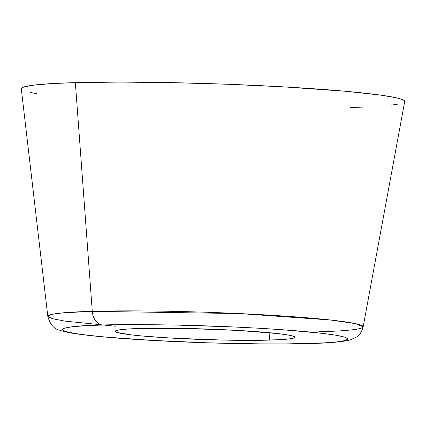 <?xml version="1.0" encoding="UTF-8"?>
<svg xmlns="http://www.w3.org/2000/svg" width="426" height="426" viewBox="0 0 426 426"><rect width="100%" height="100%" fill="white"/><g stroke="black" fill="none" stroke-linecap="round" stroke-linejoin="round"><path stroke-width="0.64" d="M404.056 102.32L404.689 101.228L403.475 100.078L400.424 98.88L395.568 97.645L380.647 95.115L346.434 91.34L283.604 86.867L228.826 84.3L172.684 82.655L120.015 82.085L75.354 82.628L92.277 311.321L62.393 312.908L51.855 314.377L47.818 316.401A157.764 9.313 1.9 0 1 92.277 311.321A14.985 10.762 88.4 0 0 102.49 325.017A14.985 10.762 -91.6 0 1 92.277 311.321L239.029 313.552L330.384 319.99L355.694 323.68L363.154 326.864L404.7 101.526A191.812 11.326 -178.1 0 0 285.947 87A191.812 11.326 -178.1 0 0 75.354 82.628L92.277 311.321A157.764 9.313 1.9 0 1 265.483 314.915A157.764 9.313 1.9 0 1 363.154 326.864A157.764 9.313 1.9 0 1 318.707 331.779M269.589 340.113A89.913 5.309 1.9 0 1 171.241 338.084A89.913 5.309 1.9 0 1 115.206 331.3A89.913 5.309 1.9 0 1 140.543 328.451L129.584 328.904L121.522 329.564L116.671 330.406L115.217 331.396L117.214 332.498L131.133 334.857L142.524 336.029L171.976 338.127L223.97 340.102L256.148 340.342L280.553 339.66L288.615 339L293.466 338.159L294.92 337.174L292.923 336.071L287.545 334.9L278.998 333.707L238.161 330.438L186.167 328.467L140.543 328.451A89.913 5.309 1.9 0 1 238.89 330.48A89.913 5.309 1.9 0 1 294.93 337.264A89.913 5.309 1.9 0 1 269.589 340.113L269.834 332.743L269.589 340.113M102.49 325.017C118.401 324.41 145.128 324.474 182.663 325.203C219.763 326.028 270.079 328.35 304.505 331.508C379.076 338.404 340.859 343.111 307.647 343.553A14.985 10.762 88.4 0 0 308.626 343.58A14.985 10.762 88.4 0 0 309.489 343.5A14.985 10.762 -91.6 0 1 308.626 343.58A14.985 10.762 -91.6 0 1 307.647 343.553C291.735 344.16 265.009 344.096 227.468 343.361C190.374 342.536 140.058 340.214 105.632 337.062C31.061 330.161 69.278 325.453 102.49 325.017L123.859 324.649L175.022 325.033L230.754 326.827L257.682 328.174L282.582 329.751L322.604 333.372L336.189 335.267L344.735 337.126L347.914 338.872L345.603 340.449L337.893 341.785L325.075 342.834L286.277 343.915L261.788 343.91L207.292 342.802L152.455 340.395L105.632 337.062L87.527 335.198L73.943 333.302L65.396 331.444L62.223 329.692L64.534 328.121L72.244 326.785L85.062 325.736L102.49 325.017M21.316 88.906L21.95 87.815L24.42 86.797L34.767 85.003L51.967 83.597L75.354 82.628A191.812 11.326 -178.1 0 0 21.3 88.81L47.818 316.401L51.919 318.584L64.608 321.076L115.371 326.22M350.651 107.506L363.069 107.08M391.238 105.131L397.298 104.279M30.438 92.49L37.051 93.747M363.154 326.864C361.77 331.87 359.528 335.278 356.424 337.088L350.326 339.873C342.36 341.929 328.441 343.164 308.562 343.58C263.444 344.938 185.182 342.925 129.76 339.005C106.436 337.387 88.342 335.613 75.466 333.691C69.108 332.797 63.873 331.646 59.762 330.235C54.075 329.101 50.092 324.49 47.818 316.401"/></g></svg>
